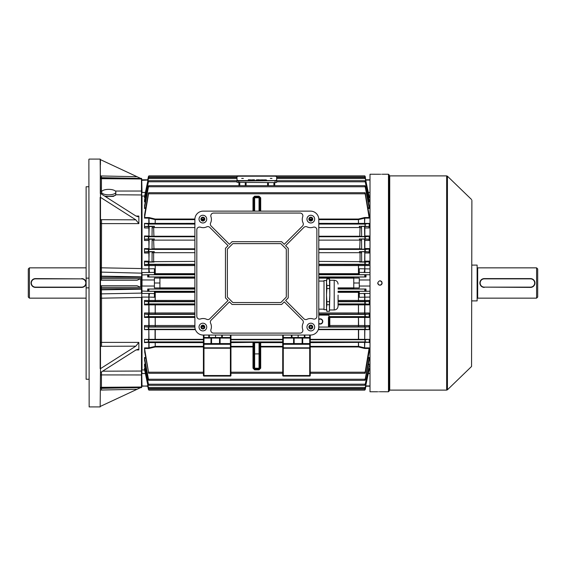 <?xml version="1.0" encoding="UTF-8"?>
<svg xmlns="http://www.w3.org/2000/svg" width="566" height="566" viewBox="0 0 566 566"><rect width="100%" height="100%" fill="white"/><g stroke="black" fill="none" stroke-linecap="round" stroke-linejoin="round"><path stroke-width="0.85" d="M28.3 297.044L28.3 268.956L29.404 267.852L29.404 298.148L28.3 297.044M86.124 267.852L29.404 267.852M86.124 298.148L29.404 298.148M389.288 175.064L389.288 390.936L388.46 391.764L388.46 174.236L389.288 175.064M379.496 174.257L370.008 174.236L370.008 391.764L377.72 391.764M379.92 174.257C377.083 174.236 377.083 174.236 379.92 174.257C382.765 174.236 382.765 174.236 379.92 174.257M379.92 391.743C377.083 391.764 377.083 391.764 379.92 391.743C382.765 391.764 382.765 391.764 379.92 391.743M378.732 391.75L379.093 391.743M382.085 283.432L381.958 283.842M381.753 284.224L381.13 284.847M380.762 285.038L380.352 285.158M379.92 285.2L379.489 285.158M379.078 285.031L378.711 284.84M378.095 284.224L377.89 283.842M377.763 283.432L377.72 283C379.192 285.844 380.656 285.844 382.128 283C380.663 280.156 379.192 280.156 377.72 283M471.888 200.314L471.556 366.478L471.888 200.314M381.116 174.25L380.755 174.257M379.821 280.8L380.458 280.863M380.479 280.87L381.371 281.337M381.703 281.698L381.979 282.215M380.352 391.743L388.46 391.764M236.984 178.516L236.984 176.479L237.048 180.313L238.703 180.596L275.055 180.575L276.696 180.292L276.632 176.458L274.977 176.182L238.633 176.196L236.984 176.479L236.984 176.889L237.048 180.717L238.703 181L276.696 180.703L276.696 182.33L275.055 182.613L237.048 182.351L236.984 176.889L237.048 180.717L238.703 181L276.696 180.703L276.696 182.33M243.352 178.396L241.696 178.396L243.352 178.396M271.984 178.382L270.336 178.382L271.984 178.382M250.724 179.79L251.318 180.073L249.96 179.931L250.745 179.825M254.474 179.79L253.144 179.79L254.474 179.896M258.959 179.79L257.792 179.79L258.959 179.79M261.605 179.818L260.954 179.988L261.584 179.783M264.046 179.783L265.065 180.066L264.046 179.783M276.696 180.292L276.696 180.703L276.696 180.292M265.383 179.783L266.593 180.066L265.383 179.783M262.582 179.79L263.798 180.066L262.582 179.79M259.978 179.79L260.749 180.066L259.454 180.066L259.978 179.79M256.844 179.783L257.629 179.924L256.844 179.818M252.379 179.79L252.974 180.073L251.615 179.931L252.379 179.825M249.641 179.79L248.318 179.79L249.641 179.896M261.584 179.889L262.355 180.038M257.926 180.101L258.365 180.023M258.16 180.059L258.966 180.038M258.966 179.946L258.16 179.995M256.065 180.038L257.629 180.038M256.844 180.151L257.396 179.924M254.049 179.988L253.653 179.91L254.049 180.073M251.615 180.045L252.379 179.903M252.74 180.073L252.132 180.144M249.96 180.045L250.724 179.903M249.217 179.988L248.821 179.91L249.217 180.073M85.848 283A4.132 4.132 0 0 0 81.716 278.868L35.46 278.868A4.132 4.132 0 0 0 31.328 283A4.132 4.132 0 0 0 35.46 287.132L81.716 287.132A4.132 4.132 0 0 0 85.848 283M81.716 278.592A4.408 4.408 0 0 1 86.124 283A4.408 4.408 0 0 1 81.716 287.408L35.46 287.408A4.408 4.408 0 0 1 31.052 283A4.408 4.408 0 0 1 35.46 278.592L81.716 278.868M318.792 319.224A2.618 2.618 0 0 1 322.79 321.453A2.618 2.618 0 0 1 318.792 323.674M318.792 323.342A2.342 2.342 0 0 0 322.514 321.453A2.342 2.342 0 0 0 318.792 319.557M318.792 314.293L328.98 314.293L328.98 316.684L329.808 316.953A0.828 0.828 180 0 0 328.98 317.781L329.808 317.448L329.808 325.485L358.625 325.492L358.483 326.716L329.808 326.716A0.828 0.828 180 0 1 328.98 325.889L328.98 317.512L328.98 325.889A0.828 0.403 180 0 1 329.808 325.485L329.808 327.049L328.719 327.056L328.429 326.221L328.436 317.512L328.98 316.415M259.872 211.132L259.872 197.817L259.044 196.982L254.636 196.982L254.636 197.767L259.044 197.767L259.044 196.176L260.7 197.831L259.872 197.817M369.188 253.023L364.78 252.952L364.653 261.754L359.629 262.044L360.047 261.386L360.047 252.691L359.368 251.622L368.954 251.92L369.188 253.023L369.188 248.566L369.082 249.068L365.247 249.408L364.752 250.512L365.388 251.608L368.954 251.92M364.525 239.262L364.674 249.068L359.693 249.373L360.047 240.118L359.304 238.958L368.926 239.262L369.188 240.486L369.188 235.987L369.103 236.376L365.204 236.744L364.822 237.84L365.417 238.944L368.926 239.262M364.504 226.626L364.702 236.376L359.757 236.694L360.047 227.553L359.24 226.287L368.905 226.619L369.188 227.964L369.188 223.393L365.148 224.072L364.914 225.176L365.445 226.28L368.905 226.619M291.95 335.044L291.95 337.52L283.276 337.52L293.598 337.52A0.552 0.552 0 0 1 294.15 338.072L294.15 343.576A0.552 0.552 0 0 1 293.598 344.128L283.276 344.128L283.276 347.821L309.708 347.821L309.708 344.291L283.276 344.291A0.552 0.389 0 0 1 282.724 343.902L282.724 347.432A0.552 0.389 0 0 0 283.276 347.821L283.276 375.52L309.708 375.52L309.708 348.21L282.724 348.21L282.724 347.432M203.972 335.044L203.972 337.52L220.082 337.52L210.998 337.52A0.552 0.552 0 0 1 211.55 338.072L211.55 343.576A0.552 0.552 0 0 1 210.998 344.128L220.082 344.128L203.972 344.128L203.972 347.821L230.404 347.821L230.404 344.291L203.972 344.291A0.552 0.389 0 0 1 203.42 343.902L203.42 347.432A0.552 0.389 0 0 0 203.972 347.821L203.972 375.52L230.404 375.52L230.404 348.21L203.42 348.21L203.42 347.432M141.896 286.056L142.024 293.443L149.742 293.457A4.408 0.799 -88.1 0 0 148.978 297.1L142.024 297.072L142.024 369.98L144.67 369.98M359.276 283L359.276 278.04L353.764 278.04L353.764 283L359.276 283L359.276 286.028L370.008 286.028M364.851 329.631L364.709 339.345L364.709 329.631L369.188 329.631L369.188 325.514L368.926 326.738L358.483 326.716M369.188 317.434L364.709 317.441L364.568 316.932L369.082 316.932L369.188 317.434L369.188 312.977L368.954 314.08L318.792 314.059M369.188 304.869L364.709 304.869L364.568 304.246L369.053 304.246L369.188 304.869L369.188 300.433L368.975 301.423L338.072 301.402M368.975 264.577L369.188 261.131L369.053 261.754L365.247 262.079L364.688 263.176L365.36 264.272L368.975 264.577L364.851 264.577L364.851 265.567L318.792 265.588M370.008 297.072L359.276 297.263L359.276 291.32L366.039 291.32L365.247 291.228L364.653 290.16L365.332 289.056L365.969 289.007L353.764 289.007L353.764 287.96L359.276 287.96L359.276 286.028M369.053 304.246L365.247 303.921L364.688 302.824L365.36 301.728L368.975 301.423M370.008 272.557L359.276 272.395L359.276 274.68L366.039 274.68L365.247 274.772L364.653 275.84L365.332 276.944L365.969 276.993L353.764 276.993L353.764 278.04M194.888 317.448L148.978 317.441L149.12 326.738L144.755 326.738L144.5 325.514L194.888 325.485M148.9 227.964L144.5 227.964L144.783 226.619L148.235 226.28L148.773 225.176L148.533 224.072L144.5 223.393L194.888 223.372M148.9 240.486L144.5 240.486L144.755 239.262L148.264 238.944L148.858 237.84L148.476 236.744L144.578 236.376L144.5 235.987L148.9 236.043L149.176 226.626L154.44 226.287L153.634 227.553L153.924 236.694L148.9 236.043M148.9 253.023L144.5 253.023L144.733 251.92L148.292 251.608L148.936 250.512L148.441 249.408L144.606 249.068L144.5 248.566L148.9 248.63L149.155 239.262L154.376 238.958L153.634 240.118L153.987 249.373L149.007 249.068L148.9 248.63M194.888 265.588L144.5 265.567L144.705 264.577L148.32 264.272L148.992 263.176L148.434 262.079L144.627 261.754L144.5 261.131L148.9 261.202L149.134 251.92L154.313 251.622L153.634 252.691L153.634 261.386L154.051 262.044L149.028 261.754L148.9 261.202M149.742 293.457L154.412 293.605L154.412 297.263L148.978 297.1L149.12 301.423L144.705 301.423L144.5 300.433L194.888 300.412M194.888 304.883L148.978 304.869L149.12 314.08L144.733 314.08L144.5 312.977L194.888 312.956M144.733 314.08L148.292 314.392L148.936 315.488L148.441 316.592L144.606 316.932L194.888 316.953M147.719 289.007L148.349 289.056L149.028 290.16L148.434 291.228L147.648 291.32L147.719 289.007L159.916 289.007L159.916 287.96L154.412 287.96L154.412 278.04L159.916 278.04L159.916 287.96M144.705 301.423L148.32 301.728L148.992 302.824L148.412 303.928L144.627 304.246L194.888 304.267M159.916 278.04L159.916 276.993L147.719 276.993L148.349 276.944L149.028 275.84L148.434 274.772L147.648 274.68L154.412 274.68L154.412 272.395L142.024 272.557L142.024 286.028L154.412 286.028M369.188 329.631L365.204 329.256L364.822 328.16L365.417 327.056L368.926 326.738M144.755 326.738L148.264 327.056L148.858 328.16L148.476 329.256L144.5 329.631L144.5 325.514M310.26 342.366L369.131 342.338L365.148 341.928L364.914 340.824L365.445 339.72L369.188 339.345L364.851 339.345M144.5 339.345L148.235 339.72L148.773 340.824L148.533 341.928L144.556 342.338L149.12 342.338L144.5 342.607L144.5 339.345L148.83 339.345L148.83 329.631L144.5 329.631M369.082 316.932L365.247 316.592L364.752 315.488L365.388 314.392L368.954 314.08M358.483 316.953L358.625 325.492L364.709 325.514L364.709 317.441L329.808 317.448L329.808 316.953L364.568 316.932M365.247 314.597L365.247 316.592L328.98 316.592M204.298 326.893L203.42 326.879L203.42 325.733M194.888 326.716L149.12 326.738M267.852 185.683L267.852 182.613L267.852 185.683M274.468 182.613L274.468 185.683M245.828 182.627L245.828 185.683M239.22 185.683L239.22 182.627L239.22 185.683M368.183 201.149L369.082 201.149L365.247 181.785C364.596 180.632 364.603 180.427 365.247 181.162L369.173 200.194M365.247 181.785C364.596 180.632 364.603 180.427 365.247 181.162L365.247 181.806L276.696 181.785M230.956 342.366L252.988 342.366L252.988 341.998A0.828 0.828 180 0 1 253.816 342.819L253.816 368.183L252.988 368.169L252.988 346.371L230.956 346.371L230.956 375.52A0.552 0.552 0 0 1 230.404 376.072L203.972 376.072A0.552 0.552 0 0 1 203.42 375.52L203.42 346.958L155.247 346.958L148.83 348.486L144.556 348.486L144.5 347.892L148.83 347.892L155.247 346.371L203.42 346.371M282.724 342.628L260.7 342.628L260.7 346.371L282.724 346.371L282.724 375.52A0.552 0.552 0 0 0 283.276 376.072A0.552 0.552 0 0 1 282.724 375.52A0.552 0.552 0 0 0 283.276 376.072A0.552 0.552 0 0 1 282.724 375.52L283.276 375.52L283.276 376.072L309.708 376.072A0.552 0.552 0 0 0 310.26 375.52A0.552 0.552 0 0 1 309.708 376.072L309.708 375.52L310.26 375.52L310.26 346.958L358.483 346.965L358.625 346.385L364.851 347.892L369.188 347.892L365.148 372.202C364.582 373.213 364.617 373.489 365.247 373.029L369.188 351.811L369.188 347.892M230.956 335.044L230.956 348.21L230.404 347.821A0.552 0.389 0 0 0 230.956 347.432M318.785 219.042L358.434 219.042L364.568 217.549L369.131 217.514L365.148 193.798C364.582 192.787 364.617 192.511 365.247 192.971L368.905 213.559M144.783 213.559L148.434 192.971C149.07 192.511 149.099 192.787 148.533 193.798L144.556 217.514L149.12 217.549L148.978 218.136L144.5 218.108L144.556 217.514M369.131 342.338L310.26 342.628L310.26 343.902A0.552 0.389 0 0 1 309.708 344.291L302.69 344.128A0.552 0.552 0 0 1 302.138 343.576L302.138 338.072L283.276 338.072L283.276 343.576L293.598 343.576L293.598 337.52L309.708 337.52A0.552 0.552 0 0 1 310.26 338.072L310.26 348.21L309.708 347.821A0.552 0.389 0 0 0 310.26 347.432M304.89 335.044L304.89 337.52L309.708 337.52L309.708 335.044M304.89 337.52L298.148 337.52L298.148 335.044M230.404 344.128L230.404 338.072L220.082 338.072L220.082 343.576L230.956 343.576A0.552 0.552 0 0 1 230.404 344.128A0.552 0.552 0 0 0 230.956 343.576L230.956 343.902A0.552 0.389 0 0 1 230.404 344.291L220.082 344.128A0.552 0.552 0 0 1 219.53 343.576L219.53 338.072A0.552 0.552 0 0 1 220.082 337.52L230.404 337.52L230.404 335.044M364.709 329.631L318.276 329.66M148.83 329.631L148.978 339.345L203.42 339.324M195.404 329.66L148.978 329.631M282.724 339.324L230.956 339.324M144.634 351.811L148.773 373.284L203.42 373.284M148.434 371.862L148.434 373.029C149.07 373.489 149.099 373.213 148.533 372.202L144.556 348.486M358.625 329.66L358.625 339.324L310.26 339.324M148.434 389.309C149.084 390.356 149.084 390.406 148.434 389.45C149.084 390.406 149.084 390.356 148.434 389.309L147.719 386.083L148.434 389.45C149.084 390.406 149.084 390.356 148.434 389.309L147.931 385.58M365.247 389.309L365.247 389.45C364.596 390.406 364.596 390.356 365.247 389.309C364.596 390.356 364.596 390.406 365.247 389.45L365.247 389.309C364.596 390.356 364.596 390.406 365.247 389.45L365.969 386.083M369.188 342.607L369.188 339.345M369.166 360.075L369.188 357.521L365.204 379.234C364.589 380.317 364.603 380.564 365.247 379.963L369.103 360.181M369.173 365.806L365.247 384.215C364.596 385.368 364.603 385.573 365.247 384.838L369.145 365.855M369.188 369.372L365.247 387.554C364.603 388.665 364.603 388.8 365.247 387.943L369.181 369.357M368.445 196.855L369.053 196.855L369.188 197.647L369.181 196.643M369.082 201.149L369.145 200.145M367.921 207.793L369.103 207.793L369.188 208.479L369.166 205.925M369.131 217.514L369.046 214.189M318.792 273.675L358.625 273.675L358.483 274.411L318.792 274.411M338.072 291.589L359.276 291.582M359.276 292.325L358.625 292.325L358.483 291.589M338.072 300.412L369.188 300.433M359.276 272.395L359.276 268.786M359.276 268.737L370.008 268.928M318.792 264.598L358.483 264.598L358.625 273.675L359.276 273.675M366.039 291.32L365.969 289.007M365.969 276.993L366.039 274.68M144.5 369.357L144.5 368.353L145.08 368.353M144.542 365.855L144.5 364.108L145.363 364.108M144.578 360.181L144.5 357.521L145.646 357.521M144.783 352.441L144.5 347.892M149.12 316.932L148.978 317.441L144.5 317.434L144.5 312.977M149.12 304.246L148.978 304.869L144.5 304.869L144.5 300.433M194.888 292.325L155.056 292.325L155.197 291.589L194.888 291.589M194.888 301.402L155.197 301.402L155.056 292.325L154.412 292.325M154.412 273.675L155.056 273.675L155.197 274.411L154.412 274.418M147.719 179.917L148.434 176.55C149.084 175.594 149.084 175.644 148.434 176.691L147.648 180.42L148.434 176.55C149.084 175.594 149.084 175.644 148.434 176.691C149.084 175.644 149.084 175.594 148.434 176.55L148.434 176.691M365.749 180.42L365.247 176.691C364.596 175.644 364.596 175.594 365.247 176.55L365.332 176.932L276.64 176.932M366.039 180.42L365.969 179.917M365.247 176.691C364.596 175.644 364.596 175.594 365.247 176.55L365.247 176.691C364.596 175.644 364.596 175.594 365.247 176.55L365.332 176.932M144.5 196.643L148.434 178.057C149.084 177.2 149.084 177.335 148.434 178.446L144.627 196.855L145.236 196.855M369.053 196.855L365.247 178.446C364.603 177.335 364.603 177.2 365.247 178.057L369.188 196.628M148.434 178.057C149.084 177.2 149.084 177.335 148.434 178.446L148.434 178.057M365.247 178.446C364.603 177.335 364.603 177.2 365.247 178.057L365.247 178.446M148.434 194.138L148.773 192.716L364.914 192.716L365.247 194.138M144.507 200.194L148.434 181.162C149.084 180.427 149.084 180.632 148.441 181.785L144.606 201.149L145.504 201.149M148.434 181.806L148.434 181.162C149.084 180.427 149.084 180.632 148.441 181.785L237.041 181.785M144.521 205.925L148.434 186.037C149.084 185.436 149.099 185.683 148.476 186.766L144.578 207.793L145.759 207.793M369.103 207.793L365.204 186.766C364.589 185.683 364.603 185.436 365.247 186.037L369.103 205.819M148.434 186.936L148.858 185.683L364.822 185.683L365.247 186.936M144.5 369.372L148.434 387.943C149.084 388.8 149.084 388.665 148.434 387.554L144.5 368.353M365.247 387.554C364.603 388.665 364.603 388.8 365.247 387.943L365.247 387.554M148.434 387.943C149.084 388.8 149.084 388.665 148.434 387.554L148.434 387.943M310.26 373.284L364.914 373.284L365.247 371.862M144.507 365.806L148.434 384.838C149.084 385.573 149.084 385.368 148.441 384.215L144.5 364.108M148.434 384.838C149.084 385.573 149.084 385.368 148.441 384.215L148.434 384.838M365.247 384.215C364.596 385.368 364.603 385.573 365.247 384.838L365.247 384.194L148.441 384.215M144.521 360.075L148.264 379.234L148.858 380.317L364.822 380.317L365.247 379.064M148.434 379.064L148.434 379.963C149.084 380.564 149.099 380.317 148.476 379.234L144.5 357.521M358.625 339.324L364.709 339.345M145.646 208.479L144.5 208.479L144.578 207.793M145.363 201.892L144.5 201.892L144.606 201.149M145.08 197.647L144.5 197.647L144.627 196.855M155.247 264.598L155.247 273.675L155.197 264.598L194.888 264.598M144.783 226.619L149.176 226.626M194.888 274.411L155.197 274.411M144.733 251.92L149.134 251.92M194.888 249.408L148.434 249.408L148.434 251.403M144.755 239.262L149.155 239.262M154.412 293.605L154.412 291.32L147.648 291.32M194.888 314.059L149.12 314.08M144.5 317.434L144.606 316.932M144.5 304.869L144.627 304.246M338.072 304.267L364.568 304.246M368.905 352.441L369.046 351.811M364.568 326.738L364.709 325.514L369.188 325.514M203.42 342.628L148.978 342.614L149.12 348.451M310.26 346.371L358.625 346.385L358.483 342.366M318.792 312.956L369.188 312.977M364.568 314.08L364.709 304.869L338.072 304.883M144.5 265.567L144.5 261.131M144.5 253.023L144.5 248.566M144.5 240.486L144.5 235.987M144.5 227.964L144.5 223.393M144.5 218.108L144.634 214.189M144.5 208.479L144.578 205.819M144.5 201.892L144.542 200.145M144.5 197.647L144.514 196.628M358.483 301.402L358.625 292.325L338.072 292.325M364.78 248.566L369.188 248.566M369.188 240.486L364.78 240.486M364.78 235.987L369.188 235.987M369.188 227.964L364.78 227.964M364.78 261.131L369.188 261.131M144.67 196.02L142.024 196.02L142.024 268.928L154.412 268.737L154.412 272.395M194.888 219.629L155.247 219.629L148.978 218.136L149.12 223.662L144.556 223.662M318.792 223.372L369.188 223.393M369.188 218.108L364.851 218.108L358.434 219.629L318.792 219.629M147.747 386.21L141.748 385.927L141.748 373.518L142.024 385.927L141.472 387.639L141.472 297.447L101.54 298.176L101.54 342.388L138.861 342.388L138.861 349.944L135.996 349.944M141.748 297.03L141.748 374.961L101.448 374.918L101.448 387.314L141.748 387.017M100.444 267.81A5.504 0.934 180 0 0 101.54 267.824L141.472 268.553L141.472 178.361L141.748 268.97M141.748 196.289L141.748 180.073L142.024 192.433L145.42 192.433M149.12 217.549L155.197 219.035L155.197 223.634L149.12 223.662M358.483 219.035L358.483 223.634L318.792 223.634M364.568 217.549L364.568 223.662L358.483 223.634M155.197 304.267L155.197 314.066M155.197 326.716L155.197 316.953M149.742 272.543A4.408 0.799 -91.9 0 1 148.978 268.9L149.12 264.577L155.197 264.598M364.554 251.92L364.78 252.952M363.945 272.543A4.408 0.799 91.9 0 0 364.709 268.9L364.851 264.577M358.483 314.066L358.483 304.267M359.276 293.605L363.945 293.457A4.408 0.799 88.1 0 1 364.709 297.1L364.568 301.423M149.12 342.338L155.197 342.366L155.197 346.965M364.568 342.338L364.568 348.451L358.483 346.965M147.719 386.083L147.648 385.58M147.719 276.993L147.648 274.68M147.719 180.073L141.748 180.335M147.747 179.79L142.024 179.79M365.969 180.073L370.008 180.073M365.94 179.79L370.008 179.79M147.719 274.736L141.748 274.977M154.412 279.972L141.896 279.944M147.719 291.264L141.748 291.023M147.719 385.927L142.024 386.21M159.916 283L154.412 283M365.969 291.264L370.008 291.264M363.945 293.457L370.008 293.443M359.276 279.972L370.008 279.972M365.969 274.736L370.008 274.736M353.764 283L353.764 287.96M365.94 386.21L370.008 386.21M365.969 385.927L370.008 385.927M283.276 344.128L283.276 343.576L282.724 343.576A0.552 0.552 0 0 0 283.276 344.128A0.552 0.552 0 0 1 282.724 343.576L282.724 335.044M310.26 335.044L310.26 338.072L309.708 337.52L309.708 338.072L302.69 338.072L302.69 343.576L309.708 343.576L309.708 338.072L310.26 338.072M203.972 344.128L203.972 343.576L210.998 343.576L210.998 338.072L203.972 338.072L203.972 343.576L203.42 343.576A0.552 0.552 0 0 0 203.972 344.128A0.552 0.552 0 0 1 203.42 343.576L203.42 335.044M304.338 337.52L304.338 335.044M209.342 335.044L209.342 337.52M221.738 337.52L221.738 335.044M215.54 335.044L215.54 337.52M309.708 344.128A0.552 0.552 0 0 0 310.26 343.576L309.708 343.576L309.708 344.128A0.552 0.552 0 0 0 310.26 343.576M283.276 337.52L282.724 338.072A0.552 0.552 0 0 1 283.276 337.52A0.552 0.552 0 0 0 282.724 338.072L283.276 338.072L283.276 335.044M302.69 337.52A0.552 0.552 0 0 0 302.138 338.072L302.69 338.072L302.69 337.52A0.552 0.552 0 0 0 302.138 338.072M230.956 338.072L230.404 337.52A0.552 0.552 0 0 1 230.956 338.072L230.404 338.072L230.404 337.52A0.552 0.552 0 0 1 230.956 338.072M203.972 337.52L203.42 338.072A0.552 0.552 0 0 1 203.972 337.52A0.552 0.552 0 0 0 203.42 338.072L203.972 338.072L203.972 337.52M152.028 262.008L152.105 251.658M152.021 249.337L152.141 238.994M152.021 236.666L152.183 226.322M361.497 226.322L361.66 236.666M361.54 238.994L361.66 249.337M361.575 251.658L361.66 262.008M253.816 211.132L253.816 197.817L254.636 196.982L254.636 196.176L259.044 196.176M252.988 211.132L252.988 197.831L253.816 197.817M253.816 353.092L253.816 360.938L253.816 353.092M259.872 367.412L259.044 369.018L259.044 342.734L254.636 342.734L254.636 353.927L259.872 353.87L259.872 367.412A0.828 0.821 180 0 1 259.044 368.233L254.636 368.233L254.636 369.018L259.044 369.018L259.044 369.824L254.636 369.824L254.636 369.018L253.816 368.183M259.872 353.092L259.872 346.972A0.828 0.601 0 0 1 260.7 346.371L260.7 368.169L259.044 369.824M252.988 341.998L260.7 341.998A0.828 0.828 -0 0 0 259.872 342.819L259.872 353.87M230.956 342.628L252.988 342.366A0.828 0.828 180 0 1 253.816 343.194A0.828 0.566 180 0 0 252.988 342.628L252.988 346.371A0.828 0.601 180 0 1 253.816 346.972L230.956 346.958M253.816 342.819L254.636 342.734L254.636 341.963M259.872 342.819L259.044 342.734L259.044 341.963M260.7 341.998L260.7 342.366A0.828 0.828 -0 0 0 259.872 343.194A0.828 0.566 0 0 1 260.7 342.628L282.724 342.366M259.872 368.183L260.7 368.169M309.376 327.056L312.241 327.056A1.429 1.429 0 0 0 310.812 325.627A1.429 1.429 0 0 0 309.376 327.056A1.429 1.429 0 0 0 310.812 328.485A1.429 1.429 0 0 0 312.241 327.056M318.792 327.056L328.719 327.056M328.429 326.221L329.808 327.049M329.808 316.684L328.429 317.512M312.241 219.12A1.429 1.429 0 0 0 310.812 217.684A1.429 1.429 0 0 0 309.376 219.12A1.429 1.429 0 0 0 310.812 220.549A1.429 1.429 0 0 0 312.241 219.12M204.305 219.12A1.429 1.429 0 0 0 202.876 217.684A1.429 1.429 0 0 0 201.439 219.12A1.429 1.429 0 0 0 202.876 220.549A1.429 1.429 0 0 0 204.305 219.12M204.305 327.056A1.429 1.429 0 0 0 202.876 325.627A1.429 1.429 0 0 0 201.439 327.056A1.429 1.429 0 0 0 202.876 328.485A1.429 1.429 0 0 0 204.305 327.056L201.439 327.056M312.736 219.12A1.924 1.924 0 0 0 310.812 217.188A1.924 1.924 0 0 0 308.88 219.12A1.924 1.924 0 0 0 310.812 221.044A1.924 1.924 0 0 0 312.736 219.12M204.8 219.12A1.924 1.924 0 0 0 202.876 217.188A1.924 1.924 0 0 0 200.944 219.12A1.924 1.924 0 0 0 202.876 221.044A1.924 1.924 0 0 0 204.8 219.12M204.8 327.056A1.924 1.924 0 0 0 202.876 325.132A1.924 1.924 0 0 0 200.944 327.056A1.924 1.924 0 0 0 202.876 328.98A1.924 1.924 0 0 0 204.8 327.056M312.736 327.056A1.924 1.924 0 0 0 310.812 325.132A1.924 1.924 0 0 0 308.88 327.056A1.924 1.924 0 0 0 310.812 328.98A1.924 1.924 0 0 0 312.736 327.056M206.724 219.12A3.856 3.856 0 0 0 202.876 215.264A3.856 3.856 0 0 0 199.02 219.12A3.856 3.856 0 0 0 202.876 222.976A3.856 3.856 0 0 0 206.724 219.12M314.668 219.12A3.856 3.856 0 0 0 310.812 215.264A3.856 3.856 0 0 0 306.956 219.12A3.856 3.856 0 0 0 310.812 222.976A3.856 3.856 0 0 0 314.668 219.12M206.724 327.056A3.856 3.856 0 0 0 202.876 323.2A3.856 3.856 0 0 0 199.02 327.056A3.856 3.856 0 0 0 202.876 330.912A3.856 3.856 0 0 0 206.724 327.056M314.668 327.056A3.856 3.856 0 0 0 310.812 323.2A3.856 3.856 0 0 0 306.956 327.056A3.856 3.856 0 0 0 310.812 330.912A3.856 3.856 0 0 0 314.668 327.056M302.272 219.396A8.264 8.264 0 0 1 302.725 216.707A2.752 2.752 0 0 0 300.122 213.064L213.566 213.064A2.752 2.752 0 0 0 210.962 216.707A8.264 8.264 0 0 1 210.616 222.919A2.752 2.752 0 0 0 211.16 226.046L229.435 244.321L232.06 241.696L281.62 241.696L284.245 244.321L302.52 226.046A2.752 2.752 0 0 0 303.065 222.919A8.264 8.264 0 0 1 302.272 219.396M210.354 322.075A2.752 2.752 0 0 0 210.616 323.257A8.264 8.264 0 0 1 210.962 329.469A2.752 2.752 0 0 0 213.566 333.112L300.122 333.112A2.752 2.752 0 0 0 302.725 329.469A8.264 8.264 0 0 1 303.065 323.257A2.752 2.752 0 0 0 302.52 320.13L284.245 301.855L281.62 304.48L232.06 304.48L229.435 301.855L211.16 320.13A2.752 2.752 0 0 0 210.354 322.075M203.152 335.044A8.264 8.264 0 0 1 194.888 326.78L194.888 219.396A8.264 8.264 0 0 1 203.152 211.132L310.536 211.132A8.264 8.264 0 0 1 318.792 219.396L318.792 326.78A8.264 8.264 0 0 1 310.536 335.044L203.152 335.044M232.859 302.548L280.828 302.548L286.304 297.072L286.304 249.104L280.828 243.628L232.859 243.628L227.376 249.104L227.376 297.072L232.859 302.548M206.675 319.309A2.752 2.752 0 0 0 209.795 318.771L228.077 300.489L225.452 297.872L225.452 248.304L228.077 245.686L209.795 227.405A2.752 2.752 0 0 0 206.675 226.867A8.264 8.264 0 0 1 200.463 227.207A2.752 2.752 0 0 0 196.812 229.81L196.812 316.366A2.752 2.752 0 0 0 200.463 318.969A8.264 8.264 0 0 1 206.675 319.309M303.885 318.771A2.752 2.752 0 0 0 307.005 319.309A8.264 8.264 0 0 1 313.217 318.969A2.752 2.752 0 0 0 316.868 316.366L316.868 229.81A2.752 2.752 0 0 0 313.217 227.207A8.264 8.264 0 0 1 307.005 226.867A2.752 2.752 0 0 0 303.885 227.405L285.611 245.686L288.228 248.304L288.228 297.872L285.611 300.489L303.885 318.771M338.072 295.112C338.072 309.312 338.072 309.312 338.072 295.112L338.072 304.239M329.808 280.255L329.44 278.868L329.808 295.112L329.808 280.255L334.216 280.255L334.216 309.977C336.558 309.751 337.838 308.463 338.072 306.121L338.072 304.402M324.014 309.687L324.014 280.545L324.014 309.687L326.504 309.687M329.44 285.512L326.872 285.512L326.504 282.236L326.872 278.868L326.504 280.248L326.504 309.984L326.872 311.364L329.44 311.265L326.872 311.364M329.44 311.364L329.808 295.112L329.44 301.664L326.872 301.664L326.504 295.112L326.872 288.568L329.44 288.568M326.872 285.512L326.872 288.568M326.872 311.265L326.504 307.989L326.872 304.72L329.44 304.72L329.44 311.265M326.872 301.664L326.872 304.72M326.872 278.967L329.44 278.967M329.44 301.664L329.44 304.72M480.152 283A4.132 4.132 0 0 0 484.284 287.132L530.54 287.132A4.132 4.132 0 0 0 534.672 283A4.132 4.132 0 0 0 530.54 278.868L484.284 278.868A4.132 4.132 0 0 0 480.152 283M484.284 287.408A4.408 4.408 0 0 1 479.876 283A4.408 4.408 0 0 1 484.284 278.592L530.54 278.592A4.408 4.408 0 0 1 534.948 283A4.408 4.408 0 0 1 530.54 287.408L484.284 287.132M537.7 268.956L537.7 297.044L536.596 298.148L536.596 267.852L537.7 268.956M477.124 298.692A0.552 0.552 0 0 1 477.676 298.148L536.596 298.148M477.124 267.308A0.552 0.552 0 0 0 477.676 267.852L536.596 267.852M471.888 300.9L477.124 300.9L477.124 265.1L471.888 265.1M88.876 379.248L86.124 379.248L86.124 287.861L88.876 287.861M88.876 278.139L86.124 278.139L86.124 287.861M86.124 278.139L86.124 186.752L88.876 186.752M108.7 194.838A7.16 2.738 180 0 1 101.54 192.093A7.16 2.738 180 0 1 108.7 189.355A7.16 2.738 180 0 1 115.86 192.093A7.16 2.738 180 0 1 108.7 194.838M104.689 196.126L108.7 196.452C113.957 196.147 116.263 195.503 115.627 194.52M100.444 272.027A5.504 5.236 180 0 0 101.448 272.126L101.448 276.158L141.472 276.824L141.472 289.176L141.748 268.602M135.996 216.056L138.861 216.056L138.861 223.612L101.54 223.612L101.448 272.126L141.748 273.166M100.444 175.941L137.071 176.726L140.75 178.439L100.444 177.639L101.448 177.752L101.448 191.082A5.504 1.705 0 0 1 100.444 191.046M89.152 406.912L88.876 159.364L89.152 406.912L100.168 406.912L100.493 368.65L135.812 346.166L100.444 346.328M100.444 219.672L135.812 219.834L100.493 197.35L100.168 159.088L89.152 159.088M100.444 278.663L140.75 278.663L140.75 287.337L100.444 287.337M100.444 388.361L140.75 387.561L100.444 406.36M100.493 372.541L135.812 350.057L137.97 349.25L138.861 349.944M138.861 342.388L135.812 346.166M100.493 368.65L100.493 197.35M100.493 193.459L135.812 215.943L137.97 216.75L138.861 216.056M135.812 219.834L138.861 223.612M100.168 368.65L100.168 197.35M137.071 176.726L100.444 159.64L100.444 164.685M100.281 193.459L100.281 159.209L100.444 193.169M100.444 187.134L100.444 192.044M100.444 177.547L100.444 176.012M141.748 194.959L115.896 194.761L113.455 196.374L105.46 196.621M100.444 372.541L100.168 406.912M102.609 371.197L141.748 371.041M100.444 298.19A5.504 0.934 180 0 1 101.54 298.176L101.448 293.874L141.472 293.096L141.472 289.176L101.448 289.842L101.448 293.874A5.504 5.236 180 0 0 100.444 293.973M100.444 342.465L101.54 342.388L101.54 346.166M141.748 297.398L141.748 292.834M101.505 371.897L101.448 374.918A5.504 1.705 180 0 0 100.444 374.954M101.54 219.834L101.54 223.612L100.444 223.535M137.071 389.274L100.444 390.059M140.75 287.337L137.071 285.752L100.444 285.752M140.75 278.663L137.071 280.248L100.444 280.248M141.748 280.248L141.748 285.752M389.726 390.108L446.666 390.108L446.666 175.892L389.726 175.892L389.726 390.108L389.288 390.554M446.666 175.892L447.43 176.196L447.43 389.804L471.556 366.478M238.703 180.596L238.703 182.627M237.048 180.313L237.048 182.351M275.055 180.575L275.055 182.613M365.388 251.608L359.368 251.622M365.417 238.944L359.304 238.958M365.445 226.28L359.24 226.287M293.598 344.128L293.598 343.576L302.69 343.576L302.69 344.128M210.998 344.128L210.998 343.576L220.082 343.576L220.082 344.128M358.434 316.953L358.434 326.716M358.434 304.267L358.434 314.059M358.434 291.589L358.434 301.402M338.072 287.868L353.764 287.868M318.792 277.262L353.764 277.262M358.434 274.411L358.434 264.598M159.916 277.262L194.888 277.262M159.916 287.868L194.888 287.868M155.247 291.589L155.247 301.402M155.247 304.267L155.247 314.059M364.851 316.932L364.851 326.738M364.851 304.246L364.851 314.08M364.851 293.443L364.851 301.423M369.053 261.754L364.851 261.754L364.851 251.92M369.082 249.068L364.851 249.068L364.851 239.262M369.103 236.376L364.851 236.376L364.851 226.619M365.303 291.264L338.072 291.264M365.275 303.928L338.072 303.928M365.332 276.944L318.792 276.944M365.36 264.272L318.792 264.272M148.83 316.932L148.83 326.738M148.985 236.376L148.83 226.619M149.007 249.068L148.83 239.262M149.028 261.754L148.83 251.92M144.705 264.577L149.12 264.577M148.83 272.557L148.83 264.577M148.83 293.443L148.83 301.423M148.83 304.246L148.83 314.08M194.888 316.592L148.441 316.592L148.434 314.597M194.888 291.264L148.384 291.264M194.888 303.928L148.412 303.928M154.376 238.958L148.264 238.944M154.313 251.622L148.292 251.608M194.888 276.944L148.349 276.944M154.44 226.287L148.235 226.28M194.888 264.272L148.32 264.272M365.204 329.256L318.417 329.256M195.27 329.256L148.476 329.256M365.148 341.928L310.26 341.928M282.724 341.928L230.956 341.928M203.42 341.928L148.533 341.928M155.247 316.953L155.247 326.716M365.388 314.392L328.98 314.392M194.895 327.056L148.264 327.056M203.42 326.716L201.482 326.716M246.104 182.627L246.104 185.683M267.584 185.683L267.584 182.613M274.736 182.613L274.736 185.683M252.988 368.169L254.636 369.824M282.724 372.202L230.956 372.202M282.724 346.958L259.872 346.972M260.7 197.831L260.7 211.132M309.383 219.042L312.241 219.042M365.148 193.798L148.533 193.798M155.197 219.035L194.895 219.042M201.439 219.042L204.305 219.042M254.636 196.176L252.988 197.831M204.213 219.629L201.538 219.629M155.247 219.042L155.197 223.634M365.417 327.056L328.903 327.056M155.247 329.66L155.247 339.324M203.42 372.202L148.533 372.202M155.197 342.366L203.42 342.366M203.42 339.72L148.235 339.72M358.434 339.324L358.434 329.66M155.247 342.366L155.247 346.958M282.724 339.72L230.956 339.72M369.018 369.98L370.008 369.98M364.851 342.338L364.568 348.451M368.042 357.521L369.188 357.521M368.325 364.108L369.188 364.108M368.6 368.353L369.188 368.353M365.303 389.068L148.384 389.068M353.764 288.738L338.072 288.738M365.332 289.056L338.072 289.056M370.008 196.02L369.018 196.02M369.188 197.647L368.6 197.647M369.188 201.892L368.325 201.892M369.188 208.479L368.042 208.479M364.851 217.514L364.568 223.662M369.188 265.567L364.851 265.567L364.851 272.557M359.276 274.418L358.483 274.411M365.303 274.736L318.792 274.736M365.247 289.134L365.247 291.228M365.247 274.772L365.247 276.866M194.888 289.056L148.349 289.056M194.888 288.738L159.916 288.738M148.83 348.486L148.83 342.338M154.412 291.582L155.197 291.589M236.984 176.932L148.384 176.932M365.275 178.559L276.668 178.559M236.984 178.559L148.412 178.559M238.944 185.683L238.944 182.627M365.204 186.766L148.476 186.766M365.275 387.441L148.412 387.441M369.053 369.145L368.445 369.145M145.236 369.145L144.627 369.145M365.148 372.202L310.26 372.202M369.131 348.486L364.851 348.486M369.082 364.851L368.183 364.851M145.504 364.851L144.606 364.851M365.204 379.234L148.476 379.234M369.103 358.207L367.921 358.207M145.759 358.207L144.578 358.207M365.445 339.72L310.26 339.72M148.83 217.514L148.83 223.662M148.412 262.072L154.051 262.044M148.83 261.754L144.627 261.754M194.888 224.072L148.533 224.072M194.888 223.634L155.247 223.634M194.888 274.736L148.384 274.736M194.888 249.373L153.987 249.373M148.83 249.068L144.606 249.068M194.888 236.694L153.924 236.694M148.83 236.376L144.578 236.376M194.888 236.744L148.476 236.744M194.888 301.728L148.32 301.728M155.197 301.402L149.12 301.423M194.888 314.392L148.292 314.392M358.483 264.598L364.568 264.577M359.629 262.044L365.275 262.072M369.131 223.662L364.851 223.662M365.148 224.072L318.792 224.072M359.693 249.373L318.792 249.373M365.247 251.403L365.247 249.408L318.792 249.408M359.757 236.694L318.792 236.694M365.204 236.744L318.792 236.744M365.36 301.728L338.072 301.728M155.056 339.324L155.056 329.66M194.888 278.132L159.916 278.132M353.764 278.132L318.792 278.132M358.434 346.958L358.434 342.366M155.247 274.411L155.247 273.675L194.888 273.675M312.149 219.629L309.475 219.629M358.434 223.634L358.434 219.042M365.247 340.124L365.247 341.928M365.247 327.346L365.247 329.263M365.247 301.855L365.247 303.921M365.247 262.079L365.247 264.145M365.247 236.737L365.247 238.654M365.247 224.072L365.247 225.876M148.434 340.124L148.434 341.928M148.434 327.346L148.434 329.263M148.434 224.072L148.434 225.876M148.434 236.737L148.434 238.654M148.434 262.079L148.434 264.145M148.434 274.772L148.434 276.866M148.434 289.134L148.434 291.228M148.434 301.855L148.434 303.921M368.268 192.433L370.008 192.433M145.42 373.567L142.024 373.567L141.748 369.711M370.008 373.567L368.268 373.567M291.398 337.52L291.398 335.044M208.79 337.52L208.79 335.044M203.972 326.143L203.972 326.893M222.282 335.044L222.282 337.52M220.082 337.52L220.082 338.072L210.998 338.072L210.998 337.52M203.972 376.072A0.552 0.552 0 0 1 203.42 375.52L203.972 375.52L203.972 376.072M230.956 375.52A0.552 0.552 0 0 1 230.404 376.072L230.404 375.52L230.956 375.52M194.888 252.691L153.634 252.691A1.656 0.481 0 0 0 152.021 253.073M152.021 261.662L194.888 261.386M194.888 240.118L153.634 240.118A1.656 0.679 0 0 0 152.021 240.663M152.021 249.245A1.656 0.545 0 0 1 153.634 248.814L194.888 248.814M194.888 227.553L153.634 227.553A1.656 0.877 0 0 0 152.021 228.247M152.141 236.673A1.656 0.743 0 0 1 153.634 236.241L194.888 236.241M318.792 236.241L360.047 236.241A1.656 0.743 180 0 1 361.54 236.673M361.66 228.247A1.656 0.877 180 0 0 360.047 227.553L318.792 227.553M318.792 248.814L360.047 248.814A1.656 0.545 180 0 1 361.66 249.245M361.66 240.663A1.656 0.679 180 0 0 360.047 240.118L318.792 240.118M318.792 261.386L361.66 261.662M361.66 253.073A1.656 0.481 180 0 0 360.047 252.691L318.792 252.691M259.044 211.132L259.044 197.767A0.828 0.821 0 0 1 259.872 198.588M253.816 198.588A0.828 0.821 0 0 1 254.636 197.767L254.636 211.132M253.816 353.87L254.636 353.927L254.636 368.233A0.828 0.821 0 0 1 253.816 367.412M239.772 182.627L239.772 185.683M245.276 185.683L245.276 182.627M268.404 182.613L268.404 185.683M273.916 185.683L273.916 182.613M328.98 315.12L318.792 315.12M477.676 267.852L477.676 298.148M141.748 277.333L101.448 277.283L101.477 280.248M141.748 178.983L101.448 178.686A5.504 1.705 0 0 1 100.444 178.651M102.057 191.082L101.448 191.082L101.505 194.103M100.444 277.276L101.448 277.283L101.448 276.158A5.504 5.236 180 0 1 100.444 276.052M100.444 388.29A5.504 5.497 180 0 1 101.448 388.184L140.75 387.561M100.444 177.71A5.504 5.497 0 0 0 101.448 177.816L141.748 178.792M137.446 178.382L140.75 178.439M115.301 191.032L141.748 191.039M101.477 285.752L101.448 288.717L141.748 288.667M100.444 288.724L101.448 288.717L101.448 289.842A5.504 5.236 180 0 0 100.444 289.948M100.444 387.349A5.504 1.705 180 0 1 101.448 387.314L101.448 388.184L141.748 387.208M101.477 389.896L101.448 388.248M101.448 177.752L101.477 176.104M471.556 199.522L447.43 176.196M388.46 174.236L382.128 174.236M446.666 390.108L447.43 389.804M389.726 175.892L389.288 175.446M364.752 180.703L276.696 180.703M282.724 373.284L230.956 373.284M364.688 177.476L276.654 177.476M236.984 177.476L148.992 177.476M364.653 175.849L149.028 175.849L364.653 175.849M237.02 180.703L148.936 180.703M364.688 388.524L148.992 388.524M364.653 390.151L149.028 390.151L364.653 390.151M364.752 385.297L148.936 385.297M324.014 280.545L326.504 280.545M318.792 281.076L323.752 281.076M318.792 309.156L323.752 309.156M326.872 278.868L329.44 278.868M329.808 309.977L334.216 309.977M334.216 280.255C336.558 280.481 337.838 281.769 338.072 284.104M101.54 192.093L101.54 194.124M141.472 178.361L140.552 178.347M141.472 387.639L140.552 387.653M115.86 192.093L115.747 194.718"/></g></svg>
